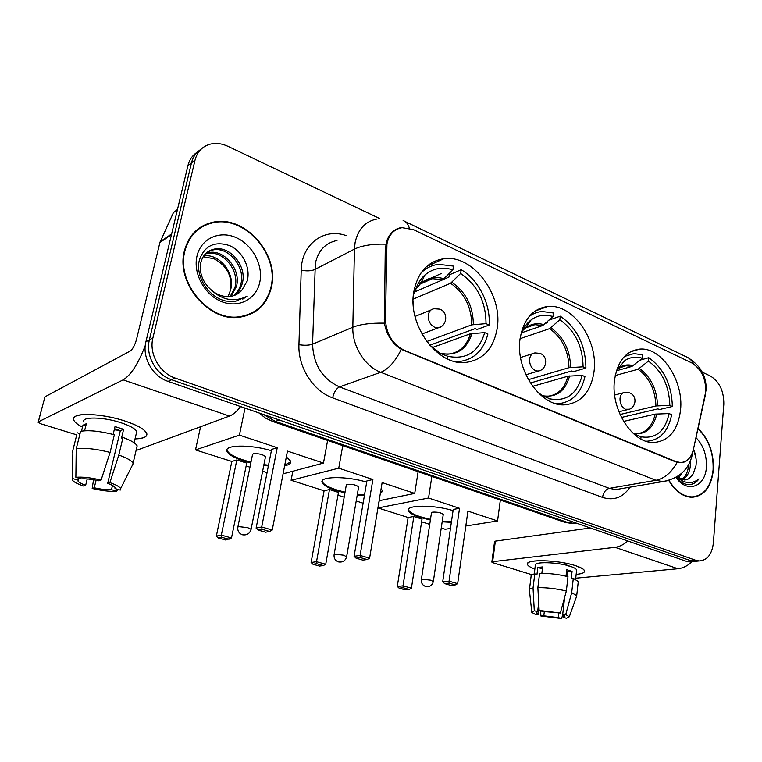 <?xml version="1.0" encoding="UTF-8"?>
<svg xmlns="http://www.w3.org/2000/svg" width="762" height="762" viewBox="0 0 762 762"><rect width="100%" height="100%" fill="white"/><g stroke="black" fill="none" stroke-linecap="round" stroke-linejoin="round"><path stroke-width="1.14" d="M520.103 338.576C514.988 369.741 540.601 406.937 564.832 404.822C581.235 403.003 590.979 391.878 594.046 371.456C598.427 340.223 572.795 303.447 547.754 306.495C532.752 308.572 523.542 319.268 520.103 338.576M614.467 380.543C610.581 409.708 632.812 443.922 654.034 442.493C669.169 440.969 678.009 430.111 680.552 409.927C683.819 380.743 661.635 346.977 639.804 349.101C625.812 350.815 617.363 361.293 614.467 380.543M413.89 291.332C407.175 324.869 437.226 365.655 465.163 362.502C482.851 360.274 493.528 348.901 497.186 328.374C503.006 294.723 472.811 254.289 443.817 258.709C427.873 261.29 417.89 272.158 413.89 291.332M386.944 243.935L385.477 319.43C386.22 334.07 392.535 344.376 404.412 350.339L675.846 461.562L680.542 462.534C687.01 462.115 691.296 457.772 693.382 449.504L705.241 395.573C706.965 380.895 702.535 370.037 691.944 363.007L413.604 229.686L402.107 227.667C394.011 229.133 388.953 234.553 386.944 243.935M184.404 250.86C175.489 283.064 209.379 322.583 239.916 317.163C256.784 314.239 267.3 304.171 271.472 286.941C279.568 254.432 244.945 214.894 213.17 222.171C198.291 225.514 188.7 235.077 184.404 250.86M249.812 314.525L253.317 312.22M668.75 480.46C675.246 491.319 682.981 496.929 691.953 497.3C704.202 496.119 711.327 487.032 713.337 470.03C713.956 452.885 708.86 439.017 698.059 428.444M692.125 497.3L693.43 496.853M205.664 224.466L209.979 223.466M689.105 458.467C686.81 461.248 683.905 462.667 680.39 462.734L675.484 461.81L401.288 349.358C392.192 343.633 386.563 334.899 384.419 323.136L385.258 248.688L386.953 240.382C390.03 232.877 394.907 228.59 401.584 227.533M699.087 369.046C702.24 372.847 704.288 377.371 705.212 382.638M197.396 152.095C192.605 155.105 189.462 159.591 187.957 165.544L145.923 341.738C141.827 357.292 152.581 376.409 168.05 381.371L686.114 561.232L697.125 561.146L690.915 560.765L171.621 379.743L690.915 560.765L695.763 560.289L699.192 560.946C707.26 560.375 711.984 554.374 713.375 542.954L723.814 404.165C723.9 391.011 719.433 381.638 710.422 376.047L702.269 372.161M145.923 341.738L149.39 339.871C145.285 355.502 156.086 374.733 171.621 379.743C156.086 374.733 145.285 355.502 149.39 339.871L191.481 162.83L149.39 339.871L152.895 337.985C148.78 353.701 159.639 373.037 175.231 378.085L695.763 560.289M200.949 149.323C196.139 152.343 192.976 156.848 191.481 162.83C192.976 156.848 196.139 152.343 200.949 149.323M379.333 218.389L228.067 146.361C221.999 143.523 216.084 142.78 210.322 144.123C202.387 146.314 197.291 151.638 195.034 160.096L152.895 337.985M202.14 226.838L198.33 228.743M686.114 561.232L692.315 561.613M198.653 229.162L195.082 231.524M271.043 286.769C279.054 254.584 244.792 215.465 213.36 222.656C198.625 225.962 189.128 235.429 184.871 251.06C176.06 282.931 209.598 322.04 239.82 316.668C256.508 313.773 266.919 303.8 271.043 286.769M230.572 289.979L228.114 296.599M205.892 253.355L209.083 252.527C224.428 249.384 241.364 269.71 236.43 286.512L231.077 296.313M205.292 253.956L207.664 253.403C222.99 250.26 239.906 270.539 234.972 287.303L230.238 296.437M209.56 288.388C215.884 294.58 222.856 297.256 230.467 296.408C234.982 295.732 238.725 293.732 241.716 290.417L247.136 281.149C251.041 267.824 242.44 251.127 229.591 245.612C214.808 240.84 204.787 245.516 199.501 259.642C194.796 276.149 208.693 297.561 226.066 301.095L235.191 301.457L247.24 296.17C233.915 302.724 221.361 300.133 209.56 288.388C202.273 280.892 199.301 272.529 200.644 263.29C202.54 255.27 207.264 250.498 214.817 248.974C230.219 245.85 247.259 266.376 242.306 283.293C241.078 288.265 238.411 292.313 234.305 295.456M207.845 251.746L213.37 249.869C228.762 246.736 245.774 267.214 240.83 284.102C239.678 288.75 237.249 292.618 233.524 295.723M241.716 290.417L236.563 294.465M203.654 255.984C218.913 253.032 235.534 273.101 230.648 289.674C232.305 275.939 226.8 265.633 214.112 258.785L203.168 256.727M196.987 256.08C192.824 273.434 204.692 295.094 221.78 301.676C238.811 308.515 256.403 299.075 259.804 282.111C263.452 265.233 252.46 244.583 235.877 237.506C219.361 230.181 200.892 238.611 196.987 256.08M245.831 315.954L249.612 314.058M247.24 296.17L242.773 299.123M82.496 427.13C74.666 423.034 72.028 419.652 74.59 416.985C79.019 412.394 104.785 414.385 124.73 420.967C132.617 423.529 138.589 426.215 142.656 429.016C150.095 434.931 147.552 438.245 135.017 438.941C143.961 438.598 147.847 436.664 146.685 433.159C144.609 429.225 137.293 425.158 124.73 420.967C99.832 412.661 69.104 412.452 73.866 420.319C74.886 422.434 77.762 424.701 82.496 427.13M145.285 345.472C138.293 363.722 130.912 375.19 123.139 379.867L38.348 421.853L38.138 422.319L41.158 423.91L76.752 434.845M240.621 406.565C236.744 411.566 233.039 414.738 229.495 416.081L136.065 450.523M38.243 421.919L44.92 396.859L130.112 351.101C132.74 349.196 134.874 345.272 136.531 339.347L159.906 242.516L173.45 212.579L177.489 209.455M87.22 478.946L85.658 485.327C81.401 483.803 78.848 482.394 78.01 481.098L78.448 478.069M76.219 448.856L75.867 477.326L81.315 478.898C85.782 478.565 91.65 479.203 98.936 480.822L101.098 480.089L110.09 452.409L114.357 434.74C99.889 431.073 88.649 429.93 80.62 431.302L76.219 448.856C84.249 447.618 95.545 448.799 110.09 452.409M113.128 434.416L115.014 426.587L123.625 429.311L121.539 438.036L123.006 437.445L118.805 455.057L109.88 482.622L107.69 483.346L120.32 430.673L114.5 428.701M83.982 422.215C80.591 416.519 102.756 416.69 120.739 422.662C129.883 425.691 135.226 428.654 136.769 431.53L136.198 433.921M123.006 437.445C131.064 440.436 135.779 443.246 137.16 445.865L136.55 448.475M118.805 455.057C126.93 457.962 131.693 460.667 133.102 463.172L132.636 464.715M75.867 477.326C82.01 476.688 90.421 477.603 101.098 480.089M109.88 482.622C116.167 484.832 119.748 486.832 120.634 488.613L120.253 490.08L115.005 488.566L115.167 487.88M112.49 485.451L111.481 489.69L116.71 491.185L117.643 489.328M116.71 491.185C110.595 491.728 102.422 490.823 92.183 488.471L94.259 487.785L96.098 480.212M93.555 479.746L92.183 488.471M107.69 483.346C111.795 484.861 114.243 486.242 115.014 487.48L115.005 488.566M111.481 489.69C107.051 489.966 101.308 489.337 94.259 487.785M84.572 430.778L86.344 423.701L82.972 425.215L81.496 431.13M76.724 434.969L72.885 450.237L72.523 478.536L77.943 480.089M80.039 433.626L77.267 432.778M72.495 452.609L72.885 450.237M85.658 485.327L83.601 486.032C77.657 484.003 73.981 482.098 72.561 480.317L72.523 478.536M119.71 430.435L114.243 429.778M82.972 425.215L85.754 426.082M120.32 430.673L123.625 429.311M669.036 480.384C675.456 491.042 683.085 496.557 691.925 496.91C704.04 495.748 711.089 486.747 713.08 469.925C713.689 452.971 708.66 439.255 697.982 428.787M681.409 473.583L678.59 478.231M678.723 475.678L677.561 477.536M690.41 460.991L690.21 466.973C689.267 473.012 686.695 477.288 682.514 479.812M688.591 464.744L688.353 467.306C687.524 472.802 685.257 476.898 681.561 479.584M676.818 476.936L684.324 479.974C688.067 479.841 691.01 477.793 693.144 473.85C691.02 477.231 688.4 479.25 685.305 479.917M676.18 477.307C679.475 481.289 683.143 483.689 687.181 484.508L688.934 484.632C692.953 484.537 696.287 482.632 698.944 478.907C691.982 484.394 684.571 483.756 676.704 476.993M693.144 473.85L695.925 466.134C696.725 460.267 695.906 454.647 693.477 449.275M675.999 477.412C686.857 493.757 705.488 486.928 706.384 467.154C706.869 455.209 703.421 445.379 696.03 437.674M690.743 497.262L692.067 496.91M698.944 478.907C696.458 482.041 693.591 483.918 690.334 484.537M693.791 449.961L696.097 459.01M447.513 358.921L447.913 356.33C466.496 359.912 478.765 352.006 484.718 332.613L470.411 333.775L432.273 347.567M441.274 273.548L430.692 278.197M426.93 279.845L424.348 280.988M423.186 281.492L418.1 283.731M443.246 279.54L448.932 277.092L449.275 274.882L461.191 269.71C478.555 279.806 490.604 303.828 489.175 325.05L477.002 329.479L475.136 328.651L429.778 345.224M458.667 362.226L459.953 361.493M455.362 361.626L458.61 361.598C473.669 359.883 483.432 350.682 487.899 334.013L484.718 332.613M489.175 325.05L486.013 323.64C485.956 301.923 477.488 285.198 460.61 273.463L461.191 269.71M429.235 344.662L439.96 353.016L439.741 354.406M413.128 301.18L413.185 303.581M460.61 273.463L450.58 283.254L413.147 299.133M426.749 341.528L471.726 324.86L486.013 323.64M439.912 353.32L447.913 356.33M424.386 270.034L422.929 270.367M414.861 291.827L442.884 279.73L452.904 269.862L453.485 266.1L438.636 264.328C431.835 265.147 425.929 268.072 420.9 273.091M452.904 269.862C442.351 266.538 433.035 268.243 424.948 274.987C420.186 279.235 416.804 284.902 414.814 291.989L413.852 291.56M414.814 291.989L413.433 294.789M286.35 456.876L290.551 461.02C291.265 463.296 289.293 464.887 284.626 465.782M268.376 465.963L263.776 465.43M250.822 462.944L243.726 460.953C234.153 457.81 228.59 454.628 227.028 451.418C223.466 444.77 249.936 444.17 271.386 450.704M231.839 461.458L236.839 459.943L246.726 463.096L231.496 537.962L225.438 539.982L218.208 537.972L216.341 536.124L231.839 461.458L195.51 449.913L200.568 426.749M267.052 472.659L262.614 471.249M249.955 467.22L246.136 466.001M283.073 473.831L323.479 463.077L287.464 451.104L272.234 530.028L261.699 526.98L262.042 529.276L269.567 531.438L272.234 530.028M277.235 447.704L271.643 449.389L256.108 528.114L261.699 526.98L277.235 447.704L239.411 435.121L195.51 449.913M327.612 440.436L323.479 463.077M239.411 435.121L245.012 408.089M216.341 536.124L221.332 535.124L236.839 459.943M218.208 537.972L221.713 537.277L221.332 535.124L231.496 537.962M228.971 539.296L221.713 537.277M269.567 531.438L265.614 532.209L258.118 530.057L262.042 529.276M256.108 528.114L258.118 530.057M251.003 529.695L251.089 529.276C249.822 533.562 246.993 535.41 242.602 534.81C239.058 533.552 237.458 531.038 237.811 527.266L238.544 526.59L247.631 527.628L251.089 529.276L265.519 456.619C262.623 454.333 258.537 453.39 253.27 453.771L252.498 454.657M290.722 461.924L284.778 465.01M268.529 465.201L263.928 464.658M250.974 462.182C237.468 458.667 229.533 454.819 227.19 450.637L227.009 449.656M549.773 401.288L550.078 398.878C566.499 401.803 577.177 393.973 582.111 375.38L567.976 376.19L532.648 386.334M528.447 323.783L526.456 324.479M545.611 323.298L547.564 322.621L547.716 321.364M549.164 320.05L560.27 316.192C577.015 327.917 585.568 345.205 585.921 368.065L573.272 371.732L571.595 370.999L530.352 383.01M555.927 403.689L558.089 403.708C572.11 402.336 581.054 393.306 584.94 376.618L582.111 375.38M585.921 368.065L583.101 366.808C582.682 346.138 574.919 330.46 559.822 319.773L560.27 316.192M537.648 392.249L543.02 395.945L542.896 396.935M559.822 319.773L549.592 328.66L520.094 338.661M528.352 379.667L568.985 367.675L583.101 366.808M542.982 395.916L550.078 398.878M521.694 332.765L542.744 325.526L552.964 316.573L553.422 312.982L542.125 311.496C537.362 311.915 533.029 313.592 529.104 316.554M552.964 316.573C544.916 314.068 537.629 315.182 531.085 319.935C526.151 323.736 522.599 329.222 520.446 336.385M381.105 488.794L382.476 490.69L380.238 494.024M364.407 495.567L357.245 494.967M344.929 492.881L336.071 490.509C328.012 487.871 323.383 485.223 322.164 482.556C318.821 476.288 346.415 475.869 366.684 482.136M324.088 490.785L329.489 489.537L338.471 492.414L325.736 564.271L323.336 565.547L319.526 566.071L312.963 564.251L311.115 562.48L324.088 490.785L291.103 480.298L292.827 471.24M363.112 503.196L356.206 500.996M344.176 497.176L337.976 495.205M379.133 500.701L414.728 493.414L382.133 482.575L369.599 558.184L360.102 555.441L360.293 557.574L367.074 559.527L369.599 558.184M372.894 479.508L366.903 480.889L354.082 556.308L360.102 555.441L372.894 479.508L338.757 468.154L291.103 480.298M418.128 471.678L414.728 493.414M338.757 468.154L342.757 445.665M311.115 562.48L316.525 561.699L329.489 489.537M312.963 564.251L316.754 563.718L316.525 561.699L325.736 564.271M323.336 565.547L316.754 563.718M367.074 559.527L362.826 560.118L356.064 558.175L360.293 557.574M354.082 556.308L356.064 558.175M358.569 487.289L358.635 486.87C356.14 484.899 352.339 484.06 347.243 484.346L346.272 485.203M364.531 494.833L357.368 494.233M345.053 492.147C332.022 489.071 324.431 485.623 322.297 481.803L322.164 481.079M382.6 491.347L380.362 493.271M640.832 438.969L641.052 436.769C655.663 439.16 665.016 431.425 669.103 413.575L655.177 414.118L623.592 421.424M623.44 362.274L622.306 362.588M639.928 360.178L648.729 357.692C663.807 368.427 671.684 384.696 672.37 406.498L659.406 409.546L657.911 408.88L621.43 417.471M645.919 441.188L647.157 441.208C660.14 440.093 668.303 431.254 671.646 414.69L669.103 413.575M672.37 406.498L669.846 405.374C669.131 385.667 661.978 370.913 648.395 361.121L648.729 357.692M632.298 432.587L634.746 434.14L634.689 434.74M648.395 361.121L638.07 369.237L615.229 375.523M620.03 414.528L655.949 405.965L669.846 405.374M634.717 434.13L641.052 436.769M616.439 370.751L631.927 366.427L642.252 358.254L642.595 354.816L633.86 353.597L624.44 356.483M642.252 358.254C635.984 356.33 630.203 357.092 624.907 360.531L616.544 370.418M451.361 522.341L442.179 521.808M430.378 520.027L420.129 517.417C413.299 515.188 409.413 512.959 408.461 510.731C405.298 504.844 433.959 504.615 453.066 510.626M408.137 517.503L413.833 516.484L422.024 519.103L411.413 588.197L409.137 589.417L405.098 589.807L399.107 588.15L397.288 586.435L408.137 517.503L378.038 507.94L379.247 500.682M450.475 528.437L445.16 529.276L441.255 528.037M429.72 524.37L421.615 521.789M465.82 525.999L497.557 520.951L467.925 511.102L457.657 583.654L449.047 581.158L449.104 583.159L455.257 584.93L457.657 583.654M459.534 508.311L453.238 509.435L442.703 581.806L449.047 581.158L459.534 508.311L428.558 498.015L378.038 507.94M500.339 500.062L497.557 520.951M428.558 498.015L431.854 476.421M397.288 586.435L403.022 585.854L413.833 516.484M399.107 588.15L403.136 587.75L403.022 585.854L411.413 588.197M409.137 589.417L403.136 587.75M455.257 584.93L450.79 585.368L444.656 583.606L449.104 583.159M442.703 581.806L444.656 583.606M443.227 514.712L443.274 514.379C441.103 512.664 437.55 511.912 432.616 512.121L431.454 512.94M451.466 521.627L442.284 521.103M430.492 519.322C417.824 516.607 410.518 513.502 408.575 510.016L408.47 509.502M534.857 569.043C528.59 566.757 526.313 564.718 528.028 562.928C531.4 558.975 560.47 560.594 575.605 565.699L582.797 568.852C586.473 571.729 584.264 573.567 576.158 574.386C582.168 573.834 584.959 572.624 584.54 570.738C583.921 569.128 580.949 567.452 575.605 565.699C557.908 559.689 524.218 559.032 527.495 564.547C528.066 565.995 530.523 567.49 534.857 569.043M627.802 540.991C623.678 544.659 619.411 546.764 615.001 547.316L492.633 561.689L491.842 562.108L493.09 562.785L531.962 574.729M692.163 561.632C687.686 565.852 682.933 568.214 677.913 568.738L575.739 578.177M491.861 561.956L494.576 541.591L495.367 541.134L590.369 527.99M539.077 609.314L538.477 614.305L536.086 612.81L537.639 611.676L538.705 602.742M537.867 587.654L539.134 610.41L542.477 611.372L560.356 612.991L566.356 591.017L567.976 576.653C558.194 574.262 548.735 573.157 539.582 573.357L537.867 587.654C547.03 587.54 556.527 588.664 566.356 591.017M534.257 573.948L535.295 565.452C532.971 561.451 557.317 561.946 570.119 566.271C574.015 567.547 576.196 568.766 576.644 569.938L576.558 570.757M566.033 576.167L566.766 569.709L572.072 571.395L571.281 578.501L573.3 578.32L578.272 581.52L578.177 582.416M564.642 597.303L562.67 614.724L565.728 614.543L571.7 592.646L573.3 578.32M571.7 592.646L576.71 595.722L576.434 596.789M539.134 610.41L560.356 612.991M565.728 614.543L569.309 616.763L566.48 618.258L563.232 617.334L563.489 615.077M558.87 613.077L558.346 617.601L561.594 618.534L562.747 614.753M561.594 618.534L540.887 615.991L543.811 615.82L544.335 611.429M540.668 610.848L540.887 615.991M562.67 614.724L564.928 616.172L563.232 617.334M558.346 617.601L543.811 615.82M541.858 573.31L542.62 566.938L537.82 567.452L536.962 574.51L534.781 573.843L533.048 588.064L534.295 610.714L537.639 611.676M529.466 589.483L531.085 576.31C530.723 575.205 531.962 574.386 534.781 573.843M529.361 590.379C528.99 589.331 530.219 588.559 533.048 588.064M538.477 614.305L535.553 614.477L531.828 612.391L534.295 610.714M565.909 564.623L570.081 566.642M567.004 576.405L567.519 571.843L566.566 571.452M566.147 575.224L567.157 575.091M537.82 567.452L542.392 568.881M567.519 571.843L572.072 571.395M386.524 248.46L385.248 249.098M404.412 350.339L403.822 350.558M385.477 319.43L384.181 319.964M675.846 461.562L675.189 461.686M677.123 462.344C671.57 472.488 664.521 478.479 655.977 480.298L380.762 372.275C364.846 366.379 352.149 346.11 352.825 327.231L354.444 249.107L355.111 242.497C358.111 229.067 365.455 221.228 377.123 218.98M337.004 240.497C325.584 242.802 318.373 250.393 315.354 263.261L312.572 344.186C313.42 364.684 322.402 378.924 339.519 386.906L609.305 488.347L615.858 489.585L621.325 488.652M385.81 244.145C372.437 243.84 361.979 245.497 354.444 249.107L314.668 269.586C311.115 271.034 306.629 271.243 301.219 270.196C301.523 244.069 324.069 227.59 346.138 235.601M693.696 363.988C691.791 360.302 689.086 357.807 685.6 356.511L405.098 221.513M629.964 487.175C622.973 497.557 613.82 500.958 602.523 497.396L332.642 397.859C333.966 392.23 336.252 388.572 339.519 386.906L380.762 372.275C388.41 369.189 395.249 361.55 401.288 349.358M692.277 453.152L691.753 457.019M668.512 480.527L662.607 481.613L655.977 480.298L609.305 488.347C605.647 489.461 603.39 492.471 602.523 497.396M332.642 397.859C313.277 391.154 297.904 367.17 298.942 344.681C304.429 345.548 308.972 345.386 312.572 344.186L352.825 327.231C360.397 324.26 370.932 322.897 384.419 323.136M705.564 393.84L704.917 397.278M403.127 220.57C406.079 221.523 408.137 224.038 409.327 228.124M298.942 344.681L301.219 270.196M195.034 160.096L187.957 165.544M175.231 378.085L168.05 381.371M263.652 414.566L275.377 421.396L279.397 420.033M272.301 421.338L275.377 421.396L568.242 522.656L572.986 521.96M564.413 522.18L574.11 523.694L577.225 523.427M229.495 416.081L123.139 379.867M171.488 234.601L159.906 242.516M44.92 396.859L38.348 421.853M160.163 241.764L171.65 233.905M177.413 209.74L173.45 212.579M443.484 353.939L447.913 354.206C459.21 352.901 466.706 346.081 470.411 333.775M473.354 324.545C473.154 306.324 466.001 292.246 451.895 282.302M440.855 353.387C456.39 356.168 466.792 349.529 472.04 333.47M471.726 324.86C471.516 306.924 464.468 293.056 450.58 283.254M444.198 278.768C435.273 276.196 427.415 277.768 420.624 283.474L415.557 289.57M442.884 279.73L432.445 278.682C427.568 279.254 423.262 281.197 419.51 284.521M441.36 326.488L438.017 327.889L434.702 327.308C430.054 324.726 427.92 320.592 428.32 314.906C429.063 311.258 430.987 309.201 434.092 308.734L439.788 309.143M543.287 395.888L547.259 396.288C557.813 395.259 564.718 388.553 567.976 376.19M570.633 367.427C570.138 350.091 563.575 336.89 550.955 327.822M542.696 395.754C556.327 397.85 565.299 391.249 569.614 375.952M568.985 367.675C568.49 350.615 562.032 337.604 549.592 328.66M544.106 324.669C537.315 322.745 531.171 323.793 525.685 327.812L522.637 330.622M542.744 325.526L534.905 324.669C530.39 325.05 526.39 326.85 522.903 330.07M358.635 486.87L346.653 556.574C345.529 560.708 342.871 562.489 338.69 561.937C335.347 560.775 333.804 558.403 334.07 554.822L335.013 554.174L343.786 555.203L346.596 556.908M540.487 370.313L538.067 371.104L535.457 370.608C531.304 368.275 529.361 364.398 529.619 358.978C530.247 355.321 532.019 353.301 534.943 352.92L540.039 353.368M656.825 413.918C653.339 428.32 645.662 434.883 633.813 433.588L636.232 433.816C646.033 432.987 652.348 426.415 655.177 414.118M657.587 405.765C656.873 389.239 650.824 376.809 639.451 368.484M655.949 405.965C655.225 389.687 649.272 377.447 638.07 369.237M633.317 365.665C628.031 364.198 623.173 364.922 618.734 367.827L617.411 368.818M631.927 366.427L625.964 365.731L617.534 368.598M443.274 514.379L433.359 581.358C432.349 585.33 429.844 587.064 425.825 586.549C422.653 585.454 421.157 583.206 421.338 579.806L422.491 579.196L430.968 580.206L433.321 581.625M629.26 409.223L625.402 409.261C621.678 407.137 619.877 403.489 620.02 398.316C620.554 394.678 622.183 392.706 624.897 392.392L629.555 392.868M677.913 568.738L615.001 547.316M495.367 541.134L492.633 561.689M680.542 462.534L679.552 462.715M426.568 266.548L443.817 258.709M630.317 351.873L639.804 349.101M535.029 311.087L547.754 306.495M621.582 488.604L662.607 481.613C679.171 478.593 689.105 469.44 692.41 454.152L706.06 390.173C706.774 376.514 700.697 365.636 687.829 357.559M699.192 560.946L689.534 561.889M258.842 412.89L265.462 418.071L273.025 421.586L565.375 522.513L574.11 523.694L576.834 523.294M207.664 253.403L209.083 252.527M213.379 249.869L214.817 248.974M238.544 317.306L239.82 316.668M78.01 481.098L78.743 478.155M134.122 442.77L136.769 431.53M133.102 463.172L137.16 445.865M120.634 488.613L133.245 463.506M690.067 497.195L691.925 496.91M457.352 362.026L458.61 361.598M419.919 284.169L432.445 278.682C428.225 278.949 424.291 280.54 420.624 283.474L424.948 274.987M252.603 454.133L237.896 526.847M421.9 334.032L438.017 327.889C446.942 326.422 448.647 312.744 440.322 309.372M430.997 309.982L415.023 316.43M227.19 450.637L227.028 451.418M557.041 403.984L558.089 403.708M525.666 327.879L534.905 324.669L525.685 327.812L531.085 319.935M346.348 484.784L334.127 554.488M525.866 374.771L538.067 371.104C546.687 369.97 548.592 356.902 540.62 353.625M532.657 353.654L520.551 357.521M322.297 481.803L322.164 482.556M646.443 441.36L647.157 441.208M619.077 367.665L625.964 365.731L618.734 367.827L624.907 360.531M431.502 512.597L421.376 579.539M618.877 411.756L627.488 409.67C635.841 408.823 637.851 396.335 630.164 393.125M623.202 392.83L614.648 395.03M408.575 510.016L408.461 510.731M536.086 612.81L536.143 612.315M575.605 579.32L576.644 569.938M576.71 595.722L578.272 581.52M569.309 616.763L576.758 595.884M531.762 611.8L529.438 590.531"/></g></svg>
